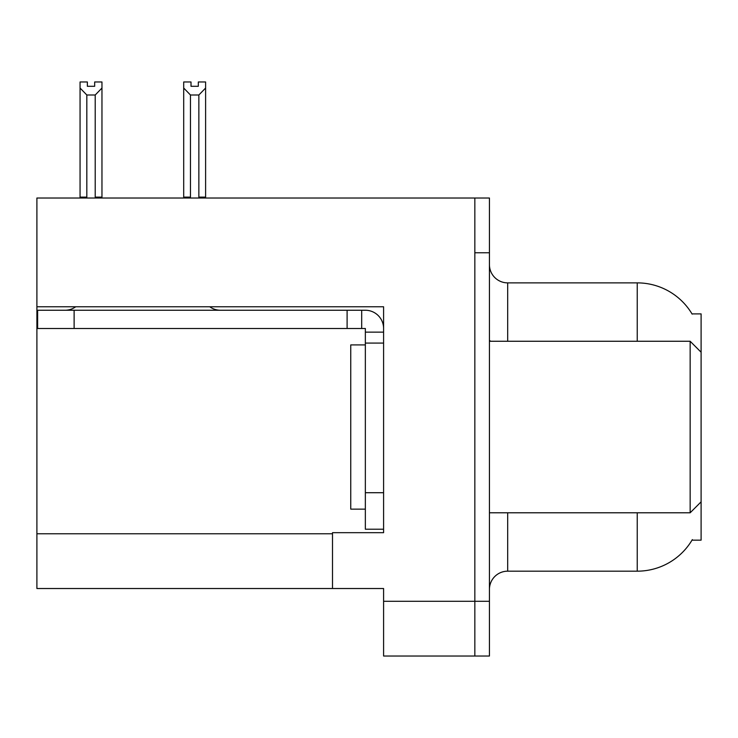<?xml version="1.0" encoding="UTF-8"?>
<svg xmlns="http://www.w3.org/2000/svg" width="738" height="738" viewBox="0 0 738 738"><rect width="100%" height="100%" fill="white"/><g stroke="black" fill="none" stroke-linecap="round" stroke-linejoin="round"><path stroke-width="1.11" d="M36.9 306.777L383.594 306.777L383.594 492.716L365.347 492.716L365.347 529.211L383.594 529.211L383.594 492.716L383.594 532.679L332.506 532.679L332.506 588.518L36.9 588.518L36.9 198.024L474.838 198.024L474.838 656.027L383.594 656.027L383.594 601.285L474.838 601.285L474.838 656.027L489.432 656.027L489.432 601.285L474.838 601.285L474.838 252.765L489.432 252.765L489.432 601.285M332.506 588.518L383.594 588.518L383.594 601.285M692.004 313.89L701.1 313.89L701.1 352.211L690.15 341.26L690.15 512.79L489.432 512.79M701.1 352.211L701.1 540.161L692.004 540.161L692.327 539.616A63.865 63.865 0 0 1 637.235 571.175A63.865 63.865 0 0 0 692.004 540.161M489.432 589.431A18.247 18.247 0 0 1 507.679 571.175L637.235 571.175L637.235 512.79M637.235 341.26L637.235 282.875A63.865 63.865 0 0 1 692.143 314.12A63.865 63.865 0 0 0 637.235 282.875L507.679 282.875A18.247 18.247 0 0 1 489.432 264.628A18.247 18.247 0 0 0 507.679 282.875L507.679 341.26M474.838 198.024L489.432 198.024L489.432 252.765M199.749 198.024L198.854 197.111L198.854 94.999L190.469 94.999L183.707 88.043L183.707 81.973L191.013 81.973L191.013 86.3L198.31 86.3L191.013 86.3M198.31 86.3L198.31 81.973L205.607 81.973L205.607 88.043L198.854 94.999M198.854 197.111L205.607 197.111L205.607 198.024L205.607 88.043M190.469 94.999L190.469 197.111L189.565 198.024M183.707 88.043L183.707 198.024L183.707 88.043L183.707 197.111L190.469 197.111M94.667 86.3L87.361 86.3L94.667 86.3L94.667 81.973L101.964 81.973L101.964 88.043L95.211 94.999L86.826 94.999L86.826 197.111L80.064 197.111L80.064 198.024M86.826 94.999L80.064 88.043L80.064 81.973L87.361 81.973L87.361 86.3M86.826 197.111L85.922 198.024M80.064 88.043L80.064 197.111M101.964 88.043L101.964 197.111L95.211 197.111L95.211 94.999M96.106 198.024L95.211 197.111M101.964 197.111L101.964 198.024M75.7 306.777A18.247 18.247 0 0 1 64.999 310.246M209.767 306.777A18.247 18.247 0 0 0 220.468 310.246M383.594 332.137L365.347 332.137L365.347 328.493L37.629 328.493L37.629 310.246L365.347 310.246A18.247 18.247 0 0 1 383.594 328.502M365.347 529.211L383.594 529.211M361.694 328.493L361.694 310.246M383.594 343.087L365.347 343.087L365.347 332.137M365.347 492.716L365.347 343.087M347.1 328.493L347.1 310.246M365.347 344.914L350.753 344.914L350.753 509.137L365.347 509.137M489.432 341.26L690.15 341.26M36.9 533.777L332.506 533.777M507.679 512.79L507.679 571.175M490.899 341.26A18.247 3.164 0 0 1 489.432 340.015M74.123 328.493L74.123 310.246M701.1 501.84L690.15 512.79"/></g></svg>
